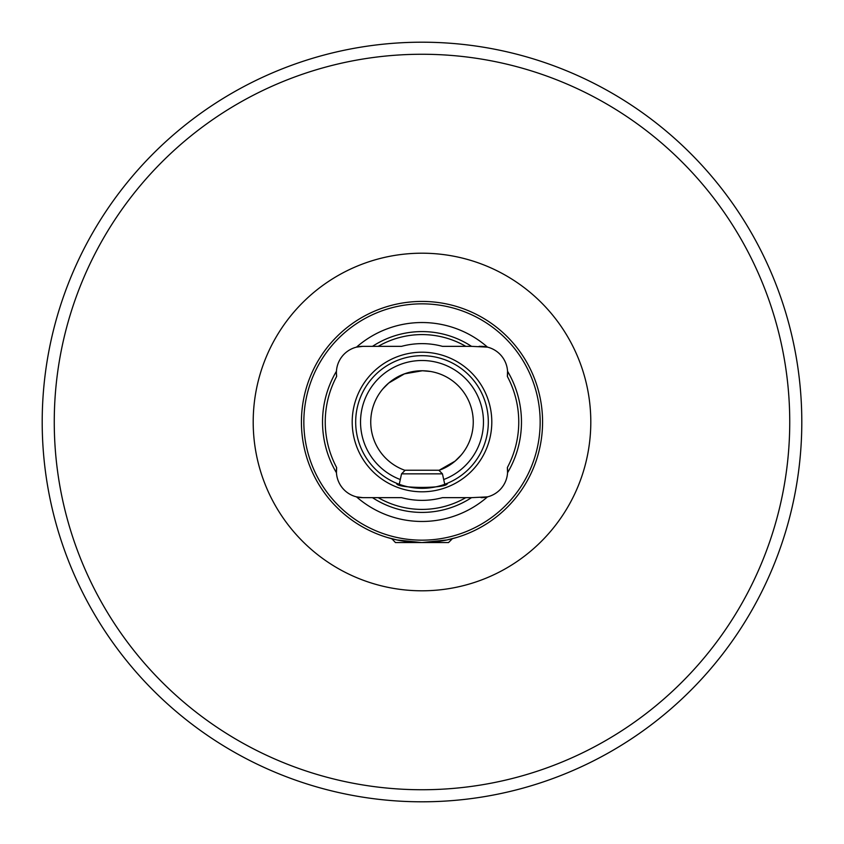 <?xml version="1.0" encoding="UTF-8"?>
<svg xmlns="http://www.w3.org/2000/svg" width="844" height="844" viewBox="0 0 844 844"><rect width="100%" height="100%" fill="white"/><g stroke="black" fill="none" stroke-linecap="round" stroke-linejoin="round"><path stroke-width="1.27" d="M397.176 483.496L399.244 484.287L401.554 473.843L442.446 473.843L444.756 484.287L447.32 483.285C448.924 488.792 395.076 488.781 396.68 483.285M452.141 538.957L448.523 542.576L395.477 542.576L391.859 538.746L387.776 537.607L397.007 539.949L421.884 542.576L446.94 539.96L456.224 537.607L451.308 538.957M336.64 376.445L336.397 372.869A26.523 26.523 0 0 0 336.64 376.445A96.754 96.754 0 0 0 336.64 467.555A26.523 26.523 0 0 0 362.92 497.654L356.516 496.873A99.476 99.476 0 0 0 487.484 496.873L471.511 497.654A90.424 90.424 0 0 1 372.489 497.654L362.92 497.654M362.92 346.346L372.489 346.346A90.424 90.424 0 0 1 471.511 346.346L487.484 347.127A99.476 99.476 0 0 0 356.516 347.127L362.92 346.346A26.523 26.523 0 0 0 336.439 371.265A99.476 99.476 0 0 0 336.439 472.735L336.64 467.555M542.576 422A120.576 120.576 0 0 1 422 542.576A120.576 120.576 0 0 1 301.424 422A120.576 120.576 0 0 1 422 301.424A120.576 120.576 0 0 1 542.576 422M355.683 422A66.317 66.317 0 0 1 422 355.683A66.317 66.317 0 0 1 488.317 422A66.317 66.317 0 0 1 422 488.317A66.317 66.317 0 0 1 355.683 422M352.201 422A69.799 69.799 0 0 1 422 352.201A69.799 69.799 0 0 1 491.799 422A69.799 69.799 0 0 1 422 491.799A69.799 69.799 0 0 1 352.201 422M540.16 422A118.16 118.16 0 0 1 422 540.16A118.16 118.16 0 0 1 303.84 422A118.16 118.16 0 0 1 422 303.84A118.16 118.16 0 0 1 540.16 422M461.035 455.201L455.074 461.14L438.954 470.361L455.095 461.13L461.035 455.201M382.965 388.799L388.757 383.007L404.455 373.85L422.411 370.759L430.556 371.476L422.411 370.759L404.487 373.839L388.736 383.028L382.965 388.799M801.8 422A379.8 379.8 0 0 1 422 801.8A379.8 379.8 0 0 1 42.2 422A379.8 379.8 0 0 1 422 42.2A379.8 379.8 0 0 1 801.8 422A379.8 379.8 0 0 0 422 42.2A379.8 379.8 0 0 0 42.2 422M405.046 470.361A51.241 51.241 0 0 1 422 370.759A51.241 51.241 0 0 1 438.954 470.361M507.36 376.445A26.523 26.523 0 0 0 507.56 371.265L507.36 376.445A96.754 96.754 0 0 1 507.36 467.555L507.56 472.735A26.523 26.523 0 0 0 507.36 467.555M479.107 346.346L481.08 346.346A26.523 26.523 0 0 1 507.56 371.265A99.476 99.476 0 0 1 507.56 472.735A26.523 26.523 0 0 1 481.08 497.654M471.511 497.654L465.782 497.654A87.417 87.417 0 0 1 378.217 497.654L372.489 497.654M465.782 497.654L442.446 497.654A78.376 78.376 0 0 1 401.554 497.654L378.217 497.654M336.397 372.869L336.439 371.265A26.523 26.523 0 0 0 336.397 372.869M372.489 346.346L378.217 346.346A87.417 87.417 0 0 1 465.782 346.346L471.511 346.346M378.217 346.346L401.554 346.346A78.376 78.376 0 0 1 442.446 346.346L465.782 346.346M401.554 473.843L405.173 470.224L438.827 470.224L442.446 473.843M391.859 538.957L392.692 538.957M253.2 422A168.8 168.8 0 0 1 422 253.2A168.8 168.8 0 0 1 590.8 422A168.8 168.8 0 0 1 422 590.8A168.8 168.8 0 0 1 253.2 422M400.299 479.529A61.496 61.496 0 0 1 422 360.504A61.496 61.496 0 0 1 443.701 479.529M789.741 422A367.741 367.741 0 0 1 422 789.741A367.741 367.741 0 0 1 54.259 422A367.741 367.741 0 0 1 422 54.259A367.741 367.741 0 0 1 789.741 422"/></g></svg>
